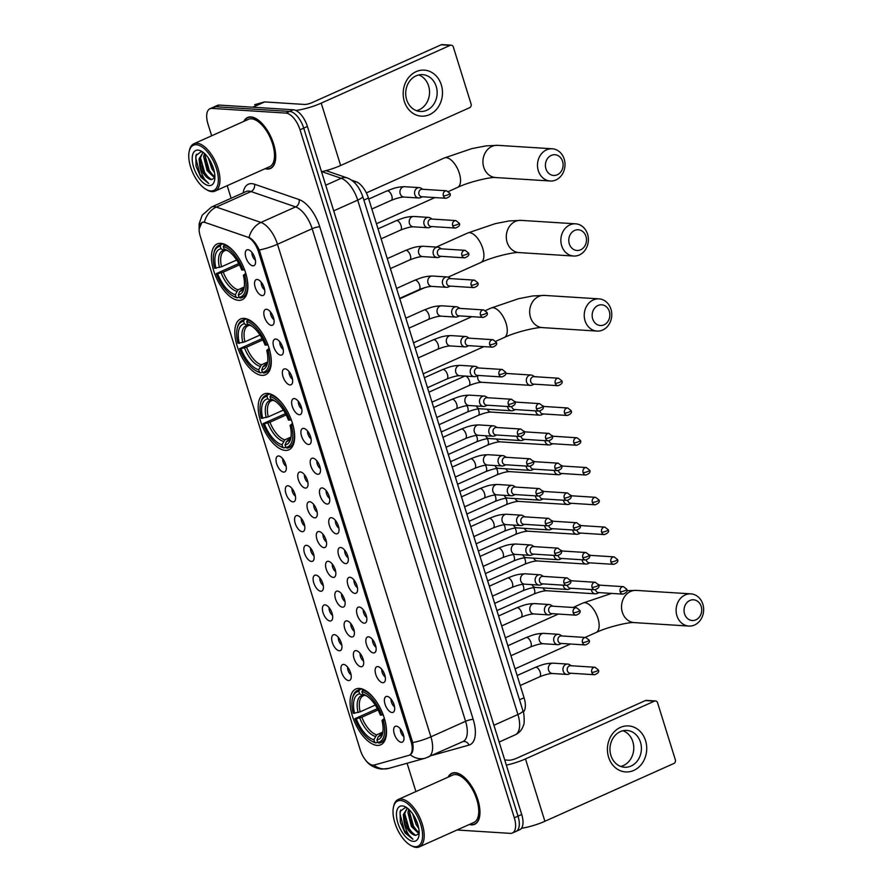 <?xml version="1.0" encoding="UTF-8"?>
<svg xmlns="http://www.w3.org/2000/svg" width="892" height="892" viewBox="0 0 892 892"><rect width="100%" height="100%" fill="white"/><g stroke="black" fill="none" stroke-linecap="round" stroke-linejoin="round"><path stroke-width="1.34" d="M285.284 450.393A30.551 14.573 -114.1 0 0 288.908 449.791A30.551 14.573 -114.1 0 0 291.149 419.418A30.551 14.573 -114.1 0 0 267.544 393.417A30.551 14.573 -114.1 0 0 263.921 394.03A30.551 14.573 -114.1 0 0 261.679 424.402A30.551 14.573 -114.1 0 0 285.284 450.393M261.913 375.365A30.551 14.573 -114.1 0 0 265.537 374.752A30.551 14.573 -114.1 0 0 267.778 344.379A30.551 14.573 -114.1 0 0 244.174 318.388A30.551 14.573 -114.1 0 0 240.55 318.99A30.551 14.573 -114.1 0 0 238.309 349.363A30.551 14.573 -114.1 0 0 261.913 375.365M238.543 300.325A30.551 14.573 -114.1 0 0 242.167 299.712A30.551 14.573 -114.1 0 0 244.408 269.339A30.551 14.573 -114.1 0 0 220.803 243.349A30.551 14.573 -114.1 0 0 217.18 243.962A30.551 14.573 -114.1 0 0 214.939 274.323A30.551 14.573 -114.1 0 0 238.543 300.325M377.171 745.389A30.551 14.573 -114.1 0 0 380.784 744.775A30.551 14.573 -114.1 0 0 383.025 714.403A30.551 14.573 -114.1 0 0 359.42 688.412A30.551 14.573 -114.1 0 0 355.808 689.025A30.551 14.573 -114.1 0 0 353.567 719.398A30.551 14.573 -114.1 0 0 377.171 745.389M387.028 696.384A8.641 4.125 65.9 0 1 387.429 696.44A8.641 4.125 65.9 0 1 393.305 702.762A8.641 4.125 65.9 0 1 394.108 711.359A8.641 4.125 65.9 0 1 392.045 712.507A8.641 4.125 65.9 0 1 385.032 704.156A8.641 4.125 65.9 0 1 387.028 696.384M377.751 666.603A8.641 4.125 65.9 0 1 378.152 666.659A8.641 4.125 65.9 0 1 384.028 672.981A8.641 4.125 65.9 0 1 384.831 681.577A8.641 4.125 65.9 0 1 382.779 682.726A8.641 4.125 65.9 0 1 375.755 674.374A8.641 4.125 65.9 0 1 377.751 666.603M368.474 636.821A8.641 4.125 65.9 0 1 368.875 636.877A8.641 4.125 65.9 0 1 374.752 643.199A8.641 4.125 65.9 0 1 375.554 651.796A8.641 4.125 65.9 0 1 373.503 652.944A8.641 4.125 65.9 0 1 366.478 644.604A8.641 4.125 65.9 0 1 368.474 636.821M359.208 607.039A8.641 4.125 65.9 0 1 359.599 607.095A8.641 4.125 65.9 0 1 365.475 613.417A8.641 4.125 65.9 0 1 366.277 622.014A8.641 4.125 65.9 0 1 364.226 623.173A8.641 4.125 65.9 0 1 357.201 614.822A8.641 4.125 65.9 0 1 359.208 607.039M349.932 577.269A8.641 4.125 65.9 0 1 350.322 577.325A8.641 4.125 65.9 0 1 356.209 583.647A8.641 4.125 65.9 0 1 357.012 592.243A8.641 4.125 65.9 0 1 354.949 593.392A8.641 4.125 65.9 0 1 347.925 585.041A8.641 4.125 65.9 0 1 349.932 577.269M340.655 547.487A8.641 4.125 65.9 0 1 341.045 547.543A8.641 4.125 65.9 0 1 346.932 553.865A8.641 4.125 65.9 0 1 347.735 562.462A8.641 4.125 65.9 0 1 345.672 563.61A8.641 4.125 65.9 0 1 338.648 555.259A8.641 4.125 65.9 0 1 340.655 547.487M331.378 517.706A8.641 4.125 65.9 0 1 331.768 517.761A8.641 4.125 65.9 0 1 337.655 524.083A8.641 4.125 65.9 0 1 338.458 532.68A8.641 4.125 65.9 0 1 336.395 533.84A8.641 4.125 65.9 0 1 329.382 525.488A8.641 4.125 65.9 0 1 331.378 517.706M322.101 487.935A8.641 4.125 65.9 0 1 322.503 487.98A8.641 4.125 65.9 0 1 328.379 494.302A8.641 4.125 65.9 0 1 329.181 502.898A8.641 4.125 65.9 0 1 327.13 504.058A8.641 4.125 65.9 0 1 320.105 495.707A8.641 4.125 65.9 0 1 322.101 487.935M312.824 458.153A8.641 4.125 65.9 0 1 313.226 458.209A8.641 4.125 65.9 0 1 319.102 464.531A8.641 4.125 65.9 0 1 319.905 473.128A8.641 4.125 65.9 0 1 317.853 474.276A8.641 4.125 65.9 0 1 310.829 465.925A8.641 4.125 65.9 0 1 312.824 458.153M303.548 428.372A8.641 4.125 65.9 0 1 303.949 428.428A8.641 4.125 65.9 0 1 309.825 434.75A8.641 4.125 65.9 0 1 310.628 443.346A8.641 4.125 65.9 0 1 308.576 444.495A8.641 4.125 65.9 0 1 301.552 436.155A8.641 4.125 65.9 0 1 303.548 428.372M294.282 398.59A8.641 4.125 65.9 0 1 294.672 398.646A8.641 4.125 65.9 0 1 300.548 404.968A8.641 4.125 65.9 0 1 301.362 413.565A8.641 4.125 65.9 0 1 299.299 414.724A8.641 4.125 65.9 0 1 292.275 406.373A8.641 4.125 65.9 0 1 294.282 398.59M285.005 368.82A8.641 4.125 65.9 0 1 285.395 368.864A8.641 4.125 65.9 0 1 291.283 375.186A8.641 4.125 65.9 0 1 292.085 383.783A8.641 4.125 65.9 0 1 290.023 384.943A8.641 4.125 65.9 0 1 282.998 376.591A8.641 4.125 65.9 0 1 285.005 368.82M275.728 339.038A8.641 4.125 65.9 0 1 276.119 339.094A8.641 4.125 65.9 0 1 282.006 345.416A8.641 4.125 65.9 0 1 282.809 354.012A8.641 4.125 65.9 0 1 280.746 355.161A8.641 4.125 65.9 0 1 273.721 346.81A8.641 4.125 65.9 0 1 275.728 339.038M266.452 309.256A8.641 4.125 65.9 0 1 266.853 309.312A8.641 4.125 65.9 0 1 272.729 315.634A8.641 4.125 65.9 0 1 273.532 324.231A8.641 4.125 65.9 0 1 271.48 325.379A8.641 4.125 65.9 0 1 264.456 317.039A8.641 4.125 65.9 0 1 266.452 309.256M257.175 279.475A8.641 4.125 65.9 0 1 257.576 279.53A8.641 4.125 65.9 0 1 263.452 285.853A8.641 4.125 65.9 0 1 264.255 294.449A8.641 4.125 65.9 0 1 262.203 295.609A8.641 4.125 65.9 0 1 255.179 287.257A8.641 4.125 65.9 0 1 257.175 279.475M247.898 249.704A8.641 4.125 65.9 0 1 248.299 249.76A8.641 4.125 65.9 0 1 254.175 256.082A8.641 4.125 65.9 0 1 254.978 264.679A8.641 4.125 65.9 0 1 252.927 265.827A8.641 4.125 65.9 0 1 245.902 257.476A8.641 4.125 65.9 0 1 247.898 249.704M396.304 726.155A8.641 4.125 65.9 0 1 396.695 726.211A8.641 4.125 65.9 0 1 402.582 732.533A8.641 4.125 65.9 0 1 403.385 741.129A8.641 4.125 65.9 0 1 401.322 742.289A8.641 4.125 65.9 0 1 394.297 733.938A8.641 4.125 65.9 0 1 396.304 726.155M356.031 650.625A8.641 4.125 65.9 0 1 356.421 650.681A8.641 4.125 65.9 0 1 362.308 657.003A8.641 4.125 65.9 0 1 363.111 665.599A8.641 4.125 65.9 0 1 361.048 666.759A8.641 4.125 65.9 0 1 354.024 658.408A8.641 4.125 65.9 0 1 356.031 650.625M346.754 620.854A8.641 4.125 65.9 0 1 347.144 620.91A8.641 4.125 65.9 0 1 353.031 627.232A8.641 4.125 65.9 0 1 353.834 635.818A8.641 4.125 65.9 0 1 351.771 636.977A8.641 4.125 65.9 0 1 344.758 628.626A8.641 4.125 65.9 0 1 346.754 620.854M337.477 591.073A8.641 4.125 65.9 0 1 337.878 591.128A8.641 4.125 65.9 0 1 343.755 597.45A8.641 4.125 65.9 0 1 344.557 606.047A8.641 4.125 65.9 0 1 342.506 607.196A8.641 4.125 65.9 0 1 335.481 598.844A8.641 4.125 65.9 0 1 337.477 591.073M328.2 561.291A8.641 4.125 65.9 0 1 328.602 561.347A8.641 4.125 65.9 0 1 334.478 567.669A8.641 4.125 65.9 0 1 335.28 576.265A8.641 4.125 65.9 0 1 333.229 577.414A8.641 4.125 65.9 0 1 326.204 569.074A8.641 4.125 65.9 0 1 328.2 561.291M318.923 531.509A8.641 4.125 65.9 0 1 319.325 531.565A8.641 4.125 65.9 0 1 325.201 537.887A8.641 4.125 65.9 0 1 326.004 546.484A8.641 4.125 65.9 0 1 323.952 547.643A8.641 4.125 65.9 0 1 316.928 539.292A8.641 4.125 65.9 0 1 318.923 531.509M309.658 501.739A8.641 4.125 65.9 0 1 310.048 501.795A8.641 4.125 65.9 0 1 315.924 508.117A8.641 4.125 65.9 0 1 316.738 516.713A8.641 4.125 65.9 0 1 314.675 517.862A8.641 4.125 65.9 0 1 307.651 509.51A8.641 4.125 65.9 0 1 309.658 501.739M300.381 471.957A8.641 4.125 65.9 0 1 300.771 472.013A8.641 4.125 65.9 0 1 306.658 478.335A8.641 4.125 65.9 0 1 307.461 486.932A8.641 4.125 65.9 0 1 305.398 488.08A8.641 4.125 65.9 0 1 298.374 479.729A8.641 4.125 65.9 0 1 300.381 471.957M343.576 664.44A8.641 4.125 65.9 0 1 343.978 664.484A8.641 4.125 65.9 0 1 349.854 670.806A8.641 4.125 65.9 0 1 350.656 679.403A8.641 4.125 65.9 0 1 348.605 680.563A8.641 4.125 65.9 0 1 341.58 672.211A8.641 4.125 65.9 0 1 343.576 664.44M334.299 634.658A8.641 4.125 65.9 0 1 334.701 634.714A8.641 4.125 65.9 0 1 340.577 641.036A8.641 4.125 65.9 0 1 341.38 649.632A8.641 4.125 65.9 0 1 339.328 650.781A8.641 4.125 65.9 0 1 332.303 642.43A8.641 4.125 65.9 0 1 334.299 634.658M325.034 604.876A8.641 4.125 65.9 0 1 325.424 604.932A8.641 4.125 65.9 0 1 331.3 611.254A8.641 4.125 65.9 0 1 332.114 619.851A8.641 4.125 65.9 0 1 330.051 620.999A8.641 4.125 65.9 0 1 323.027 612.659A8.641 4.125 65.9 0 1 325.034 604.876M315.757 575.095A8.641 4.125 65.9 0 1 316.147 575.15A8.641 4.125 65.9 0 1 322.034 581.472A8.641 4.125 65.9 0 1 322.837 590.069A8.641 4.125 65.9 0 1 320.774 591.229A8.641 4.125 65.9 0 1 313.75 582.877A8.641 4.125 65.9 0 1 315.757 575.095M306.48 545.324A8.641 4.125 65.9 0 1 306.87 545.38A8.641 4.125 65.9 0 1 312.757 551.702A8.641 4.125 65.9 0 1 313.56 560.288A8.641 4.125 65.9 0 1 311.498 561.447A8.641 4.125 65.9 0 1 304.473 553.096A8.641 4.125 65.9 0 1 306.48 545.324M297.203 515.543A8.641 4.125 65.9 0 1 297.605 515.598A8.641 4.125 65.9 0 1 303.481 521.92A8.641 4.125 65.9 0 1 304.283 530.517A8.641 4.125 65.9 0 1 302.232 531.665A8.641 4.125 65.9 0 1 295.207 523.314A8.641 4.125 65.9 0 1 297.203 515.543M287.926 485.761A8.641 4.125 65.9 0 1 288.328 485.817A8.641 4.125 65.9 0 1 294.204 492.139A8.641 4.125 65.9 0 1 295.007 500.735A8.641 4.125 65.9 0 1 292.955 501.884A8.641 4.125 65.9 0 1 285.931 493.544A8.641 4.125 65.9 0 1 287.926 485.761M278.65 455.979A8.641 4.125 65.9 0 1 279.051 456.035A8.641 4.125 65.9 0 1 284.927 462.357A8.641 4.125 65.9 0 1 285.73 470.954A8.641 4.125 65.9 0 1 283.678 472.113A8.641 4.125 65.9 0 1 276.654 463.762A8.641 4.125 65.9 0 1 278.65 455.979M374.317 765.013A15.565 7.426 65.9 0 1 372.967 765.146A15.565 7.426 65.9 0 1 360.335 750.116L200.276 236.246A15.565 7.426 65.9 0 1 202.038 222.565A15.565 7.426 65.9 0 1 205.361 222.565L247.307 237.016A15.565 7.426 65.9 0 1 258.479 251.734L411.034 741.531A15.565 7.426 65.9 0 1 409.272 755.223A15.565 7.426 65.9 0 1 408.77 755.401L374.317 765.013M351.593 180.173L356.019 181.7A17.294 8.251 65.9 0 1 368.429 198.057L524.061 697.767A17.294 8.251 65.9 0 1 523.325 712.139M282.742 458.744A5.185 2.475 -114.1 0 0 286.176 466.393M292.018 488.526A5.185 2.475 -114.1 0 0 295.453 496.175M301.295 518.308A5.185 2.475 -114.1 0 0 304.718 525.957M310.572 548.078A5.185 2.475 -114.1 0 0 313.995 555.738M319.849 577.86A5.185 2.475 -114.1 0 0 323.272 585.509M329.115 607.642A5.185 2.475 -114.1 0 0 332.549 615.29M338.391 637.423A5.185 2.475 -114.1 0 0 341.826 645.072M347.668 667.194A5.185 2.475 -114.1 0 0 351.102 674.854M304.473 474.722A5.185 2.475 -114.1 0 0 307.896 482.371M313.739 504.493A5.185 2.475 -114.1 0 0 317.173 512.153M323.015 534.275A5.185 2.475 -114.1 0 0 326.45 541.923M332.292 564.056A5.185 2.475 -114.1 0 0 335.727 571.705M341.569 593.838A5.185 2.475 -114.1 0 0 344.992 601.487M350.846 623.608A5.185 2.475 -114.1 0 0 354.269 631.268M360.123 653.39A5.185 2.475 -114.1 0 0 363.546 661.039M400.397 728.92A5.185 2.475 -114.1 0 0 403.82 736.569M251.99 252.458A5.185 2.475 -114.1 0 0 255.424 260.118M261.267 282.24A5.185 2.475 -114.1 0 0 264.701 289.889M270.544 312.022A5.185 2.475 -114.1 0 0 273.967 319.671M279.82 341.803A5.185 2.475 -114.1 0 0 283.243 349.452M289.097 371.574A5.185 2.475 -114.1 0 0 292.52 379.234M298.363 401.355A5.185 2.475 -114.1 0 0 301.797 409.004M307.64 431.137A5.185 2.475 -114.1 0 0 311.074 438.786M316.916 460.908A5.185 2.475 -114.1 0 0 320.351 468.568M326.193 490.689A5.185 2.475 -114.1 0 0 329.616 498.349M335.47 520.471A5.185 2.475 -114.1 0 0 338.893 528.12M344.747 550.252A5.185 2.475 -114.1 0 0 348.17 557.901M354.012 580.023A5.185 2.475 -114.1 0 0 357.447 587.683M363.289 609.805A5.185 2.475 -114.1 0 0 366.723 617.454M372.566 639.586A5.185 2.475 -114.1 0 0 376 647.235M381.843 669.368A5.185 2.475 -114.1 0 0 385.266 677.017M391.12 699.138A5.185 2.475 -114.1 0 0 394.543 706.798M469.337 824.476A27.953 13.335 -114.1 0 0 471.389 824.844A27.953 13.335 -114.1 0 0 474.7 824.286A27.953 13.335 -114.1 0 0 476.752 796.489A27.953 13.335 -114.1 0 0 455.154 772.706A27.953 13.335 -114.1 0 0 451.843 773.264A27.953 13.335 -114.1 0 0 448.13 777.144M265.08 168.7A27.953 13.335 -114.1 0 0 267.143 169.067A27.953 13.335 -114.1 0 0 270.454 168.51A27.953 13.335 -114.1 0 0 272.506 140.713A27.953 13.335 -114.1 0 0 250.897 116.93A27.953 13.335 -114.1 0 0 247.597 117.488A27.953 13.335 -114.1 0 0 243.873 121.368M199.106 229.066L201.915 222.387L204.446 222.03A20.17 16.179 -71 0 1 216.355 207.078L260.943 222.442A23.058 11.005 65.9 0 1 277.479 244.252L430.903 736.825A20.17 4.315 162.7 0 1 412.695 742.579C413.698 749.09 412.862 753.138 410.208 754.71A20.17 17.684 -105.6 0 0 425.384 758.155L462.97 741.575A23.058 11.005 -114.1 0 0 465.568 721.293L312.155 228.72A23.058 11.005 -114.1 0 0 295.609 206.911L251.02 191.546A23.058 11.005 -114.1 0 0 248.823 191.078A23.058 11.005 -114.1 0 0 246.092 191.546L211.426 207.078A23.058 11.005 65.9 0 1 214.158 206.621A23.058 11.005 65.9 0 1 216.355 207.078L251.02 191.546A5.765 4.627 109 0 0 254.51 184.209L299.11 199.585A28.823 13.748 65.9 0 1 319.782 226.836L473.206 719.42A28.823 13.748 65.9 0 1 469.014 745.099L432.397 755.312A28.823 13.748 65.9 0 1 432.152 755.379M514.015 831.712A17.294 8.251 -114.1 0 0 516.067 831.366L519.757 829.716A17.294 8.251 -114.1 0 0 521.72 814.508L307.417 126.474A17.294 8.251 -114.1 0 0 293.368 109.783L219.365 105.089L215.674 106.739A17.294 8.251 -114.1 0 0 213.623 107.085A17.294 8.251 -114.1 0 1 215.674 106.739L289.677 111.433L215.674 106.739L211.973 108.4A17.294 8.251 -114.1 0 0 209.932 108.746A17.294 8.251 -114.1 0 0 207.97 123.955L211.66 135.796M307.417 126.474L303.726 128.136A17.294 8.251 -114.1 0 0 289.677 111.433A17.294 8.251 -114.1 0 1 303.726 128.136L518.018 816.158L303.726 128.136L300.024 129.786A17.294 8.251 -114.1 0 0 285.975 113.094L211.973 108.4M516.067 831.366A17.294 8.251 -114.1 0 0 518.018 816.158A17.294 8.251 -114.1 0 1 516.067 831.366L512.365 833.028A17.294 8.251 -114.1 0 0 514.316 817.819L300.024 129.786M299.11 199.585A5.765 4.627 109 0 1 295.609 206.911L260.943 222.442A20.17 16.179 -71 0 0 249.058 237.328C252.882 239.513 256.294 243.739 259.282 249.994L412.695 742.579M227.192 185.681L231.117 198.258M407.098 763.262L415.917 791.572M457.027 829.995L510.313 833.373A17.294 8.251 -114.1 0 0 512.365 833.028M219.365 105.089A17.294 8.251 -114.1 0 0 217.325 105.434L209.932 108.746M645.563 740.639A23.058 19.646 -86.4 0 1 633.777 770.42A23.058 19.646 -86.4 0 1 608.589 757.208A23.058 19.646 -86.4 0 1 620.375 727.426A23.058 19.646 -86.4 0 1 645.563 740.639M610.897 755.457A18.442 15.721 93.6 0 0 624.523 767.243A18.442 15.721 93.6 0 0 640.478 742.211A18.442 15.721 93.6 0 0 626.853 730.425A18.442 15.721 93.6 0 0 610.897 755.457M623.006 730.738A18.442 15.721 -86.4 0 1 632.841 741.72A18.442 15.721 -86.4 0 1 620.732 766.44M521.474 828.3A23.058 4.939 -17.3 0 0 544.889 821.276L673.861 763.485A2.877 2.453 93.6 0 0 675.333 759.761L657.582 702.784A2.877 2.453 93.6 0 0 654.438 701.134L645.407 700.566L516.446 758.345A5.765 1.238 162.7 0 1 508.819 760.229L504.727 759.962M506.344 765.135A23.058 4.939 -17.3 0 0 525.477 758.914L654.438 701.134M645.407 700.566A2.877 2.453 -86.4 0 1 646.432 700.376L655.453 700.945M400.608 800.514A24.786 11.83 -114.1 0 0 393.439 807.26A24.786 11.83 -114.1 0 0 410.454 845.248A24.786 11.83 -114.1 0 0 415.003 846.742A24.786 11.83 -114.1 0 0 420.734 824.442A24.786 11.83 -114.1 0 0 400.608 800.514M410.454 845.248L411.502 845.839A25.935 12.377 -114.1 0 0 416.263 847.4A25.935 12.377 -114.1 0 0 419.329 846.876A25.935 12.377 -114.1 0 0 421.236 821.097A25.935 12.377 -114.1 0 0 401.199 799.02A25.935 12.377 -114.1 0 0 398.122 799.544A25.935 12.377 -114.1 0 0 393.695 806.078L393.439 807.26M419.329 846.876L473.875 822.446A25.935 12.377 -114.1 0 0 475.782 796.656A25.935 12.377 -114.1 0 0 455.734 774.591A25.935 12.377 -114.1 0 0 452.668 775.103L398.122 799.544M469.683 824.319A27.663 13.202 -114.1 0 0 471.31 824.576A27.663 13.202 -114.1 0 0 474.589 824.018A27.663 13.202 -114.1 0 0 476.618 796.511A27.663 13.202 -114.1 0 0 455.232 772.974A27.663 13.202 -114.1 0 0 451.965 773.531A27.663 13.202 -114.1 0 0 448.475 776.988M418.749 828.378L415.962 824.297L412.617 813.749M418.058 825.345L414.312 816.425M419.062 833.83L411.346 826.371L407.923 812.579L408.67 809.178M419.162 833.017L412.494 825.847L409.774 818.845L409.417 809.891M407.131 807.918L405.347 807.483L400.084 811.408L400.307 822.112L405.113 832.938L412.963 839.249C408.469 836.083 405.481 830.162 404.009 821.476A14.406 6.88 -114.1 0 0 415.705 835.391L409.25 830.151L405.146 820.919L404.455 814.14L407.209 808.152M404.009 821.476L403.307 814.652L407.399 808.107M413.33 841.368A19.022 9.076 -114.1 0 0 418.816 836.239A19.022 9.076 -114.1 0 0 405.726 807.015A19.022 9.076 -114.1 0 0 402.281 805.889A19.022 9.076 -114.1 0 0 397.877 822.993A19.022 9.076 -114.1 0 0 413.33 841.368M415.705 835.391L419.14 833.697M412.963 839.249L404.321 830.452L399.995 813.76L400.698 810.025M413.665 834.644L408.937 828.378L404.589 813.002M418.281 832.582L413.565 826.304L409.205 810.928M405.113 832.938L400.296 822.067M409.528 830.552L405.035 820.439M414.144 828.478L409.662 818.365M418.013 825.189L414.323 816.436M701.201 606.426A10.37 8.842 93.6 0 0 689.873 600.472A10.37 8.842 93.6 0 0 684.565 613.874A10.37 8.842 93.6 0 0 695.894 619.828A10.37 8.842 93.6 0 0 701.201 606.426M676.928 615.759A16.134 13.759 -86.4 0 1 690.899 593.86A16.134 13.759 -86.4 0 1 702.818 604.163A16.134 13.759 -86.4 0 1 688.847 626.061A16.134 13.759 -86.4 0 1 676.928 615.759M384.898 720.112L383.37 720.491A27.429 13.09 -114.1 0 1 377.729 742.445L376.948 739.959A24.786 11.83 -114.1 0 0 382.668 733.269A24.786 11.83 -114.1 0 0 381.977 720.402L384.385 718.394M381.453 734.227L378.286 736.558L376.948 739.959M377.639 742.166L375.978 742.913L374.718 742.256A27.429 13.09 -114.1 0 1 371.228 740.828A27.429 13.09 -114.1 0 1 354.893 718.684L377.383 708.627M352.385 698.782A27.429 13.09 -114.1 0 1 358.863 691.367L359.454 689.862A28.589 13.636 -114.1 0 0 357.536 690.397A28.589 13.636 -114.1 0 0 352.641 697.611L352.385 698.782A27.429 13.09 -114.1 0 0 353.221 713.31L360.156 711.838L375.276 705.07M359.454 689.862L361.751 688.836M363.624 689.538L361.873 691.556A27.429 13.09 -114.1 0 1 381.698 715.116L383.226 714.737M375.989 701.001A28.589 13.636 -114.1 0 0 362.464 690.062M377.729 742.445L378.988 743.103A28.589 13.636 -114.1 0 0 380.906 742.579A28.589 13.636 -114.1 0 0 385.288 721.739M358.863 691.367L359.643 693.853A24.786 11.83 -114.1 0 0 354.615 713.399M381.698 715.116L380.304 715.027A24.786 11.83 -114.1 0 0 365.642 695.281A24.786 11.83 -114.1 0 0 362.654 694.043L361.873 691.556M381.977 720.402L383.37 720.491M364.861 695.214L362.498 695.37L359.643 693.853M362.654 694.043L366.244 695.793M364.382 695.426L363.312 695.771A21.33 10.18 -114.1 0 0 360.156 711.838M371.228 740.828L372.276 741.419A28.589 13.636 -114.1 0 0 375.978 742.913M354.893 718.684L356.287 718.774A24.786 11.83 -114.1 0 0 373.938 739.758L374.718 742.256M378.074 709.943L361.84 717.213L356.287 718.774M373.938 739.758L376.658 734.841L382.813 732.087M609.325 311.431A10.37 8.842 93.6 0 0 597.986 305.488A10.37 8.842 93.6 0 0 592.678 318.89A10.37 8.842 93.6 0 0 604.018 324.833A10.37 8.842 93.6 0 0 609.325 311.431M585.052 320.763A16.134 13.759 -86.4 0 1 599.011 298.865A16.134 13.759 -86.4 0 1 610.942 309.167A16.134 13.759 -86.4 0 1 596.971 331.077A16.134 13.759 -86.4 0 1 585.052 320.763M293.022 425.127L291.494 425.495A27.429 13.09 -114.1 0 1 285.841 447.45L285.072 444.963A24.786 11.83 -114.1 0 0 290.781 438.273A24.786 11.83 -114.1 0 0 290.101 425.417L292.509 423.399M289.577 439.243L286.399 441.562L285.072 444.963M285.763 447.182L284.102 447.929L282.842 447.26A27.429 13.09 -114.1 0 1 279.352 445.844A27.429 13.09 -114.1 0 1 263.017 423.689L285.507 413.632M260.509 403.786A27.429 13.09 -114.1 0 1 266.987 396.371L267.578 394.877A28.589 13.636 -114.1 0 0 265.649 395.412A28.589 13.636 -114.1 0 0 260.765 402.615L260.509 403.786A27.429 13.09 -114.1 0 0 261.334 418.315L268.28 416.854L283.388 410.086M267.578 394.877L269.875 393.84M271.737 394.543L269.997 396.561A27.429 13.09 -114.1 0 1 289.822 420.121L291.35 419.753M284.113 406.005A28.589 13.636 -114.1 0 0 270.588 395.067M285.841 447.45L287.101 448.118A28.589 13.636 -114.1 0 0 289.03 447.583A28.589 13.636 -114.1 0 0 293.412 426.755M266.987 396.371L267.756 398.858A24.786 11.83 -114.1 0 0 262.727 418.404M289.822 420.121L288.428 420.032A24.786 11.83 -114.1 0 0 273.766 400.296A24.786 11.83 -114.1 0 0 270.767 399.047L269.997 396.561M290.101 425.417L291.494 425.495M272.985 400.218L270.622 400.374L267.756 398.858M270.767 399.047L274.357 400.798M272.506 400.441L271.424 400.776A21.33 10.18 -114.1 0 0 268.28 416.854M279.352 445.844L280.4 446.435A28.589 13.636 -114.1 0 0 284.102 447.929M263.017 423.689L264.4 423.778A24.786 11.83 -114.1 0 0 282.062 444.773L282.842 447.26M286.198 414.947L269.953 422.228L264.4 423.778M282.062 444.773L284.782 439.845L290.937 437.091M585.955 236.391A10.37 8.842 93.6 0 0 574.615 230.448A10.37 8.842 93.6 0 0 569.308 243.85A10.37 8.842 93.6 0 0 580.647 249.793A10.37 8.842 93.6 0 0 585.955 236.391M561.681 245.735A16.134 13.759 -86.4 0 1 575.641 223.825A16.134 13.759 -86.4 0 1 587.56 234.128A16.134 13.759 -86.4 0 1 573.601 256.037A16.134 13.759 -86.4 0 1 561.681 245.735M269.652 350.088L268.124 350.467A27.429 13.09 -114.1 0 1 262.471 372.41L261.702 369.924A24.786 11.83 -114.1 0 0 267.41 363.245A24.786 11.83 -114.1 0 0 266.73 350.378L269.139 348.371M266.206 364.204L263.029 366.523L261.702 369.924M262.393 372.142L260.732 372.889L259.46 372.22A27.429 13.09 -114.1 0 1 255.982 370.804A27.429 13.09 -114.1 0 1 239.647 348.66L262.137 338.592M237.138 328.758A27.429 13.09 -114.1 0 1 243.616 321.332L244.207 319.838A28.589 13.636 -114.1 0 0 242.278 320.373A28.589 13.636 -114.1 0 0 237.395 327.576L237.138 328.758A27.429 13.09 -114.1 0 0 237.963 343.286L244.91 341.814L260.018 335.046M244.207 319.838L246.504 318.812M248.366 319.503L246.627 321.521A27.429 13.09 -114.1 0 1 266.452 345.092L267.979 344.713M260.743 330.965A28.589 13.636 -114.1 0 0 247.207 320.027M262.471 372.41L263.731 373.079A28.589 13.636 -114.1 0 0 265.66 372.544A28.589 13.636 -114.1 0 0 270.042 351.716M243.616 321.332L244.386 323.818A24.786 11.83 -114.1 0 0 239.357 343.364M266.452 345.092L265.058 345.003A24.786 11.83 -114.1 0 0 250.396 325.257A24.786 11.83 -114.1 0 0 247.396 324.008L246.627 321.521M266.73 350.378L268.124 350.467M249.615 325.19L247.251 325.335L244.386 323.818M247.396 324.008L250.986 325.758M249.136 325.402L248.054 325.736A21.33 10.18 -114.1 0 0 244.91 341.814M255.982 370.804L257.03 371.395A28.589 13.636 -114.1 0 0 260.732 372.889M239.647 348.66L241.03 348.75A24.786 11.83 -114.1 0 0 258.691 369.734L259.46 372.22M262.828 339.908L246.582 347.189L241.03 348.75M258.691 369.734L261.412 364.806L267.567 362.052M562.584 161.352A10.37 8.842 93.6 0 0 551.245 155.409A10.37 8.842 93.6 0 0 545.937 168.811A10.37 8.842 93.6 0 0 557.277 174.765A10.37 8.842 93.6 0 0 562.584 161.352M538.311 170.695A16.134 13.759 -86.4 0 1 552.271 148.786A16.134 13.759 -86.4 0 1 564.19 159.099A16.134 13.759 -86.4 0 1 550.23 180.998A16.134 13.759 -86.4 0 1 538.311 170.695M246.281 275.048L244.754 275.427A27.429 13.09 -114.1 0 1 239.101 297.37L238.331 294.884A24.786 11.83 -114.1 0 0 244.04 288.205A24.786 11.83 -114.1 0 0 243.36 275.338L245.768 273.331M242.825 289.164L239.658 291.494L238.331 294.884M239.023 297.103L237.35 297.85L236.09 297.181A27.429 13.09 -114.1 0 1 232.611 295.765A27.429 13.09 -114.1 0 1 216.265 273.621L238.766 263.553M213.768 253.718A27.429 13.09 -114.1 0 1 220.246 246.292L220.826 244.798A28.589 13.636 -114.1 0 0 218.908 245.333A28.589 13.636 -114.1 0 0 214.024 252.536L213.768 253.718A27.429 13.09 -114.1 0 0 214.593 268.247L221.539 266.775L236.648 260.007M220.826 244.798L223.123 243.772M224.996 244.475L223.256 246.482A27.429 13.09 -114.1 0 1 243.07 270.053L244.609 269.674M237.372 255.926A28.589 13.636 -114.1 0 0 223.836 244.988M239.101 297.37L240.361 298.04A28.589 13.636 -114.1 0 0 242.29 297.504A28.589 13.636 -114.1 0 0 246.671 276.676M220.246 246.292L221.015 248.779A24.786 11.83 -114.1 0 0 215.987 268.336M243.07 270.053L241.687 269.964A24.786 11.83 -114.1 0 0 227.025 250.217A24.786 11.83 -114.1 0 0 224.026 248.968L223.256 246.482M243.36 275.338L244.754 275.427M226.245 250.15L223.881 250.295L221.015 248.779M224.026 248.968L227.616 250.73M225.765 250.362L224.684 250.697A21.33 10.18 -114.1 0 0 221.539 266.775M232.611 295.765L233.659 296.356A28.589 13.636 -114.1 0 0 237.35 297.85M216.265 273.621L217.659 273.71A24.786 11.83 -114.1 0 0 235.321 294.695L236.09 297.181M239.457 264.868L223.212 272.149L217.659 273.71M235.321 294.695L238.041 289.777L244.196 287.012M591.318 589.545A5.185 4.427 93.6 0 0 591.53 590.515A5.185 4.427 93.6 0 0 595.365 593.827A5.185 4.427 93.6 0 0 597.183 593.492A5.185 4.427 93.6 0 0 597.194 593.492L599.134 592.622M595.577 589.735A3.746 3.189 93.6 0 0 595.689 590.192A3.746 3.189 93.6 0 0 598.465 592.578L622.951 594.139C626.574 592.79 627.845 591.173 626.764 589.278A3.746 0.803 -17.3 0 1 625.136 590.526A3.746 0.803 162.7 0 1 620.174 591.742A3.746 3.189 93.6 0 0 622.951 594.139M620.174 591.742A3.746 3.189 93.6 0 1 623.419 586.657L598.933 585.107A3.746 3.189 93.6 0 0 598.699 585.096M582.041 559.763A5.185 4.427 93.6 0 0 582.253 560.733A5.185 4.427 93.6 0 0 586.089 564.056A5.185 4.427 93.6 0 0 587.906 563.722A5.185 4.427 93.6 0 0 587.917 563.711M586.3 559.964A3.746 3.189 93.6 0 0 586.412 560.41A3.746 3.189 93.6 0 0 589.188 562.807L613.674 564.357C617.309 563.008 618.58 561.391 617.487 559.507A3.746 0.803 -17.3 0 1 615.859 560.745A3.746 0.803 162.7 0 1 610.909 561.96A3.746 3.189 93.6 0 0 613.674 564.357M610.909 561.96A3.746 3.189 93.6 0 1 614.142 556.876L589.657 555.326A3.746 3.189 93.6 0 0 589.422 555.326M572.764 529.982A5.185 4.427 93.6 0 0 572.976 530.963A5.185 4.427 93.6 0 0 576.812 534.275A5.185 4.427 93.6 0 0 578.64 533.94A5.185 4.427 93.6 0 0 578.64 533.929L580.592 533.07M577.024 530.183A3.746 3.189 93.6 0 0 577.146 530.628A3.746 3.189 93.6 0 0 579.912 533.026L604.397 534.576C608.032 533.226 609.303 531.61 608.21 529.725A3.746 0.803 -17.3 0 1 606.593 530.963A3.746 0.803 162.7 0 1 601.632 532.189A3.746 3.189 93.6 0 0 604.397 534.576M601.632 532.189A3.746 3.189 93.6 0 1 604.876 527.105L580.38 525.544A3.746 3.189 93.6 0 0 580.146 525.544M563.488 500.211A5.185 4.427 93.6 0 0 563.699 501.181A5.185 4.427 93.6 0 0 567.535 504.493A5.185 4.427 93.6 0 0 569.364 504.158A5.185 4.427 93.6 0 0 569.375 504.158L571.315 503.289M567.758 500.401A3.746 3.189 93.6 0 0 567.87 500.858A3.746 3.189 93.6 0 0 570.635 503.244L595.12 504.805C598.755 503.445 600.026 501.828 598.933 499.944A3.746 0.803 -17.3 0 1 597.317 501.181A3.746 0.803 162.7 0 1 592.355 502.408A3.746 3.189 93.6 0 0 595.12 504.805M592.355 502.408A3.746 3.189 93.6 0 1 595.6 497.323L571.114 495.774A3.746 3.189 93.6 0 0 570.869 495.762M554.211 470.43A5.185 4.427 93.6 0 0 554.434 471.4A5.185 4.427 93.6 0 0 558.258 474.711A5.185 4.427 93.6 0 0 560.087 474.377A5.185 4.427 93.6 0 0 560.098 474.377M558.481 470.619A3.746 3.189 93.6 0 0 558.593 471.076A3.746 3.189 93.6 0 0 561.358 473.474L585.843 475.023C589.478 473.674 590.749 472.058 589.657 470.173A3.746 0.803 -17.3 0 1 588.04 471.411A3.746 0.803 162.7 0 1 583.078 472.626A3.746 3.189 93.6 0 0 585.843 475.023M583.078 472.626A3.746 3.189 93.6 0 1 586.323 467.542L561.837 465.992A3.746 3.189 93.6 0 0 561.592 465.981M544.945 440.648A5.185 4.427 93.6 0 0 545.157 441.629A5.185 4.427 93.6 0 0 548.981 444.941A5.185 4.427 93.6 0 0 550.81 444.606A5.185 4.427 93.6 0 0 550.821 444.595L552.761 443.737M549.204 440.849A3.746 3.189 93.6 0 0 549.316 441.295A3.746 3.189 93.6 0 0 552.081 443.692L576.567 445.242C580.201 443.893 581.472 442.276 580.391 440.392A3.746 0.803 -17.3 0 1 578.763 441.629A3.746 0.803 162.7 0 1 573.801 442.845A3.746 3.189 93.6 0 0 576.567 445.242M573.801 442.845A3.746 3.189 93.6 0 1 577.046 437.76L552.561 436.21A3.746 3.189 93.6 0 0 552.315 436.21M535.668 410.877A5.185 4.427 93.6 0 0 535.88 411.848A5.185 4.427 93.6 0 0 539.716 415.159A5.185 4.427 93.6 0 0 541.533 414.825A5.185 4.427 93.6 0 0 541.544 414.825L543.484 413.955M539.928 411.067A3.746 3.189 93.6 0 0 540.039 411.513A3.746 3.189 93.6 0 0 542.804 413.91L567.301 415.46C570.925 414.111 572.196 412.494 571.114 410.61A3.746 0.803 -17.3 0 1 569.486 411.848A3.746 0.803 162.7 0 1 564.524 413.074A3.746 3.189 93.6 0 0 567.301 415.46M564.524 413.074A3.746 3.189 93.6 0 1 567.769 407.99L543.284 406.429A3.746 3.189 93.6 0 0 543.05 406.429M534.687 376.703L532.858 375.588A5.185 4.427 93.6 0 0 531.097 375.03A5.185 4.427 93.6 0 0 529.257 375.365A5.185 4.427 93.6 0 0 526.603 382.066A5.185 4.427 93.6 0 0 530.439 385.377A5.185 4.427 93.6 0 0 532.256 385.043A5.185 4.427 93.6 0 0 532.268 385.043L534.219 384.173M555.259 383.292A3.746 3.189 93.6 0 1 558.492 378.208L534.007 376.658A3.746 3.189 93.6 0 0 532.68 376.903A3.746 3.189 93.6 0 0 530.762 381.743A3.746 3.189 93.6 0 0 533.539 384.129L558.024 385.69C561.648 384.329 562.93 382.713 561.837 380.828A3.746 0.803 -17.3 0 1 560.209 382.066A3.746 0.803 162.7 0 1 555.259 383.292A3.746 3.189 93.6 0 0 558.024 385.69M563.198 585.174A5.185 4.427 93.6 0 0 563.409 586.144A5.185 4.427 93.6 0 0 567.245 589.467A5.185 4.427 93.6 0 0 569.063 589.121A5.185 4.427 93.6 0 0 569.074 589.121M567.457 585.375A3.746 3.189 93.6 0 0 567.568 585.821A3.746 3.189 93.6 0 0 570.345 588.218L594.83 589.768C598.454 588.419 599.736 586.802 598.644 584.918A3.746 0.803 -17.3 0 1 597.016 586.156A3.746 0.803 162.7 0 1 592.065 587.371A3.746 3.189 93.6 0 0 594.83 589.768M592.065 587.371A3.746 3.189 93.6 0 1 595.298 582.286L570.813 580.737A3.746 3.189 93.6 0 0 570.579 580.737M553.921 555.393A5.185 4.427 93.6 0 0 554.133 556.374A5.185 4.427 93.6 0 0 557.968 559.685A5.185 4.427 93.6 0 0 559.797 559.351A5.185 4.427 93.6 0 0 559.797 559.34L561.748 558.481M558.18 555.593A3.746 3.189 93.6 0 0 558.303 556.039A3.746 3.189 93.6 0 0 561.068 558.437L585.553 559.986C589.188 558.637 590.459 557.021 589.367 555.136A3.746 0.803 -17.3 0 1 587.75 556.374A3.746 0.803 162.7 0 1 582.788 557.6A3.746 3.189 93.6 0 0 585.553 559.986M582.788 557.6A3.746 3.189 93.6 0 1 586.022 552.516L561.536 550.955A3.746 3.189 93.6 0 0 561.302 550.955M544.644 525.622A5.185 4.427 93.6 0 0 544.856 526.592A5.185 4.427 93.6 0 0 548.692 529.904A5.185 4.427 93.6 0 0 550.52 529.569A5.185 4.427 93.6 0 0 550.531 529.569L552.471 528.7M548.914 525.812A3.746 3.189 93.6 0 0 549.026 526.269A3.746 3.189 93.6 0 0 551.791 528.655L576.277 530.205C579.912 528.856 581.183 527.239 580.09 525.355A3.746 0.803 -17.3 0 1 578.473 526.592A3.746 0.803 162.7 0 1 573.511 527.819A3.746 3.189 93.6 0 0 576.277 530.205M573.511 527.819A3.746 3.189 93.6 0 1 576.756 522.734L552.26 521.184A3.746 3.189 93.6 0 0 552.025 521.173M535.367 495.84A5.185 4.427 93.6 0 0 535.579 496.811A5.185 4.427 93.6 0 0 539.415 500.122A5.185 4.427 93.6 0 0 541.243 499.788A5.185 4.427 93.6 0 0 541.254 499.788M539.638 496.03A3.746 3.189 93.6 0 0 539.749 496.487A3.746 3.189 93.6 0 0 542.514 498.873L567 500.434C570.635 499.085 571.906 497.468 570.813 495.573A3.746 0.803 -17.3 0 1 569.196 496.822A3.746 0.803 162.7 0 1 564.235 498.037A3.746 3.189 93.6 0 0 567 500.434M564.235 498.037A3.746 3.189 93.6 0 1 567.479 492.953L542.994 491.403A3.746 3.189 93.6 0 0 542.749 491.392M526.102 466.059A5.185 4.427 93.6 0 0 526.313 467.029A5.185 4.427 93.6 0 0 530.138 470.352A5.185 4.427 93.6 0 0 531.966 470.017A5.185 4.427 93.6 0 0 531.978 470.006L533.918 469.147M530.361 466.26A3.746 3.189 93.6 0 0 530.472 466.706A3.746 3.189 93.6 0 0 533.238 469.103L557.723 470.653C561.358 469.303 562.629 467.687 561.536 465.802A3.746 0.803 -17.3 0 1 559.92 467.04A3.746 0.803 162.7 0 1 554.958 468.255A3.746 3.189 93.6 0 0 557.723 470.653M554.958 468.255A3.746 3.189 93.6 0 1 558.202 463.171L533.717 461.621A3.746 3.189 93.6 0 0 533.472 461.621M516.825 436.277A5.185 4.427 93.6 0 0 517.037 437.258A5.185 4.427 93.6 0 0 520.861 440.57A5.185 4.427 93.6 0 0 522.69 440.235A5.185 4.427 93.6 0 0 522.701 440.224M521.084 436.478A3.746 3.189 93.6 0 0 521.196 436.924A3.746 3.189 93.6 0 0 523.961 439.321L548.457 440.871C552.081 439.522 553.352 437.905 552.271 436.021A3.746 0.803 -17.3 0 1 550.643 437.258A3.746 0.803 162.7 0 1 545.681 438.485A3.746 3.189 93.6 0 0 548.457 440.871M545.681 438.485A3.746 3.189 93.6 0 1 548.926 433.4L524.44 431.839A3.746 3.189 93.6 0 0 524.195 431.839M507.548 406.507A5.185 4.427 93.6 0 0 507.76 407.477A5.185 4.427 93.6 0 0 511.595 410.788A5.185 4.427 93.6 0 0 513.413 410.454A5.185 4.427 93.6 0 0 513.424 410.454L515.364 409.584M511.807 406.696A3.746 3.189 93.6 0 0 511.919 407.153A3.746 3.189 93.6 0 0 514.695 409.54L539.181 411.101C542.804 409.74 544.075 408.123 542.994 406.239A3.746 0.803 -17.3 0 1 541.366 407.477A3.746 0.803 162.7 0 1 536.415 408.703A3.746 3.189 93.6 0 0 539.181 411.101M536.415 408.703A3.746 3.189 93.6 0 1 539.649 403.619L515.163 402.069A3.746 3.189 93.6 0 0 514.929 402.058M571.293 665.755L569.464 664.64A5.185 4.427 93.6 0 0 567.691 664.083A5.185 4.427 93.6 0 0 565.862 664.417A5.185 4.427 93.6 0 0 563.209 671.118A5.185 4.427 93.6 0 0 567.033 674.43A5.185 4.427 93.6 0 0 568.862 674.096A5.185 4.427 93.6 0 0 568.873 674.096L570.813 673.226M591.764 672.345A3.746 3.189 93.6 0 1 595.009 667.261L570.612 665.711A3.746 3.189 93.6 0 0 569.286 665.956A3.746 3.189 93.6 0 0 567.368 670.795A3.746 3.189 93.6 0 0 570.133 673.192L594.529 674.731C598.164 673.382 599.435 671.765 598.342 669.881A3.746 0.803 -17.3 0 1 596.726 671.118A3.746 0.803 162.7 0 1 591.764 672.345A3.746 3.189 93.6 0 0 594.529 674.731M441.317 84.863A23.058 19.646 -86.4 0 1 429.52 114.644A23.058 19.646 -86.4 0 1 404.332 101.432A23.058 19.646 -86.4 0 1 416.129 71.65A23.058 19.646 -86.4 0 1 441.317 84.863M406.64 99.681A18.442 15.721 93.6 0 0 420.266 111.467A18.442 15.721 93.6 0 0 436.221 86.435A18.442 15.721 93.6 0 0 422.607 74.649A18.442 15.721 93.6 0 0 406.64 99.681M418.749 74.961A18.442 15.721 -86.4 0 1 428.595 85.944A18.442 15.721 -86.4 0 1 416.486 110.675M321.51 171.721A23.058 4.939 -17.3 0 0 340.644 165.499L469.605 107.709A2.877 2.453 93.6 0 0 471.076 103.985L453.337 47.008A2.877 2.453 93.6 0 0 450.181 45.358L441.161 44.79L312.2 102.569A5.765 1.238 162.7 0 1 304.562 104.453L264.69 101.922L252.882 107.207M295.798 110.441A23.058 4.939 -17.3 0 0 321.22 103.138L450.181 45.358M441.161 44.79A2.877 2.453 -86.4 0 1 442.176 44.6L451.207 45.169M254.644 104.71A2.877 1.371 65.9 0 1 254.733 104.665A2.877 1.371 65.9 0 1 254.822 104.632L264.445 101.944A2.877 1.371 65.9 0 1 264.69 101.922M196.351 144.738A24.786 11.83 -114.1 0 0 189.182 151.484A24.786 11.83 -114.1 0 0 206.208 189.472A24.786 11.83 -114.1 0 0 210.757 190.966A24.786 11.83 -114.1 0 0 216.488 168.666A24.786 11.83 -114.1 0 0 196.351 144.738M206.208 189.472L207.245 190.063A25.935 12.377 -114.1 0 0 212.006 191.624A25.935 12.377 -114.1 0 0 215.084 191.1A25.935 12.377 -114.1 0 0 216.99 165.321A25.935 12.377 -114.1 0 0 196.942 143.244A25.935 12.377 -114.1 0 0 193.876 143.768A25.935 12.377 -114.1 0 0 189.439 150.302L189.182 151.484M215.084 191.1L269.629 166.67A25.935 12.377 -114.1 0 0 271.536 140.88A25.935 12.377 -114.1 0 0 251.488 118.814A25.935 12.377 -114.1 0 0 248.411 119.327L193.876 143.768M265.437 168.543A27.663 13.202 -114.1 0 0 267.054 168.8A27.663 13.202 -114.1 0 0 270.332 168.242A27.663 13.202 -114.1 0 0 272.361 140.735A27.663 13.202 -114.1 0 0 250.986 117.198A27.663 13.202 -114.1 0 0 247.708 117.755A27.663 13.202 -114.1 0 0 244.23 121.212M214.493 172.602L211.716 168.521L208.371 157.973M213.801 169.569L210.144 160.995L213.757 169.413M214.816 178.054L207.089 170.595L203.677 156.802L204.413 153.402M214.916 177.24L208.249 170.071L205.517 163.069L205.171 154.115M202.874 152.142L201.09 151.707L195.839 155.632L196.062 166.336L200.867 177.162L208.717 183.473C204.223 180.307 201.235 174.386 199.752 165.711A14.406 6.88 -114.1 0 0 211.46 179.615L204.993 174.375L200.901 165.143L200.209 158.363L202.963 152.376M199.752 165.711L199.05 158.876L203.142 152.331M209.074 185.592A19.022 9.076 -114.1 0 0 214.571 180.463A19.022 9.076 -114.1 0 0 201.469 151.239A19.022 9.076 -114.1 0 0 198.024 150.112A19.022 9.076 -114.1 0 0 193.631 167.217A19.022 9.076 -114.1 0 0 209.074 185.592M211.46 179.615L214.894 177.921M208.717 183.473L200.064 174.676L195.749 157.984L196.452 154.249M209.408 178.868L204.692 172.602L200.332 157.226M214.035 176.806L209.308 170.528L204.959 155.152M200.867 177.162L196.05 166.291M205.272 174.776L200.778 164.663M209.899 172.702L205.405 162.589M562.016 635.974L560.187 634.87A5.185 4.427 93.6 0 0 558.414 634.301A5.185 4.427 93.6 0 0 556.586 634.647A5.185 4.427 93.6 0 0 553.932 641.348A5.185 4.427 93.6 0 0 557.768 644.66A5.185 4.427 93.6 0 0 559.585 644.325A5.185 4.427 93.6 0 0 559.596 644.314M582.487 642.563A3.746 3.189 93.6 0 1 585.732 637.479L561.336 635.929A3.746 3.189 93.6 0 0 560.009 636.174A3.746 3.189 93.6 0 0 558.091 641.014A3.746 3.189 93.6 0 0 560.867 643.411L585.264 644.961C588.887 643.611 590.158 641.984 589.077 640.099A3.746 0.803 -17.3 0 1 587.449 641.337A3.746 0.803 162.7 0 1 582.487 642.563A3.746 3.189 93.6 0 0 585.264 644.961M552.739 606.192L550.91 605.088A5.185 4.427 93.6 0 0 549.149 604.52A5.185 4.427 93.6 0 0 547.309 604.865A5.185 4.427 93.6 0 0 544.655 611.566A5.185 4.427 93.6 0 0 548.491 614.878A5.185 4.427 93.6 0 0 550.308 614.543A5.185 4.427 93.6 0 0 550.319 614.543L552.271 613.674M573.221 612.782A3.746 3.189 93.6 0 1 576.455 607.697L552.059 606.147A3.746 3.189 93.6 0 0 550.732 606.393A3.746 3.189 93.6 0 0 548.814 611.243A3.746 3.189 93.6 0 0 551.591 613.629L575.987 615.179C579.61 613.83 580.882 612.213 579.8 610.329A3.746 0.803 -17.3 0 1 578.172 611.566A3.746 0.803 162.7 0 1 573.221 612.782A3.746 3.189 93.6 0 0 575.987 615.179M543.462 576.422L541.634 575.307A5.185 4.427 93.6 0 0 539.872 574.749A5.185 4.427 93.6 0 0 538.032 575.084A5.185 4.427 93.6 0 0 535.378 581.785A5.185 4.427 93.6 0 0 539.214 585.096A5.185 4.427 93.6 0 0 541.043 584.762L542.994 583.892M563.945 583.011A3.746 3.189 93.6 0 1 567.178 577.916L542.782 576.377A3.746 3.189 93.6 0 0 541.466 576.622A3.746 3.189 93.6 0 0 539.548 581.461A3.746 3.189 93.6 0 0 542.314 583.847L566.71 585.397C570.345 584.048 571.616 582.431 570.523 580.547A3.746 0.803 -17.3 0 1 568.906 581.785A3.746 0.803 162.7 0 1 563.945 583.011A3.746 3.189 93.6 0 0 566.71 585.397M534.185 546.64L532.368 545.525A5.185 4.427 93.6 0 0 530.595 544.967A5.185 4.427 93.6 0 0 528.755 545.302A5.185 4.427 93.6 0 0 526.102 552.003A5.185 4.427 93.6 0 0 529.937 555.326A5.185 4.427 93.6 0 0 531.766 554.98A5.185 4.427 93.6 0 0 531.777 554.98M554.668 553.23A3.746 3.189 93.6 0 1 557.913 548.145L533.516 546.595A3.746 3.189 93.6 0 0 532.189 546.841A3.746 3.189 93.6 0 0 530.272 551.68A3.746 3.189 93.6 0 0 533.037 554.077L557.433 555.616C561.068 554.267 562.339 552.65 561.246 550.765A3.746 0.803 -17.3 0 1 559.63 552.003A3.746 0.803 162.7 0 1 554.668 553.23A3.746 3.189 93.6 0 0 557.433 555.616M524.92 516.858L523.091 515.754A5.185 4.427 93.6 0 0 521.318 515.186A5.185 4.427 93.6 0 0 519.478 515.531A5.185 4.427 93.6 0 0 516.836 522.233A5.185 4.427 93.6 0 0 520.66 525.544A5.185 4.427 93.6 0 0 522.489 525.21A5.185 4.427 93.6 0 0 522.5 525.198L524.44 524.34M545.391 523.448A3.746 3.189 93.6 0 1 548.636 518.363L524.24 516.814A3.746 3.189 93.6 0 0 522.913 517.059A3.746 3.189 93.6 0 0 520.995 521.898A3.746 3.189 93.6 0 0 523.76 524.295L548.156 525.845C551.791 524.496 553.062 522.868 551.97 520.984A3.746 0.803 -17.3 0 1 550.353 522.221A3.746 0.803 162.7 0 1 545.391 523.448A3.746 3.189 93.6 0 0 548.156 525.845M515.643 487.077L513.814 485.973A5.185 4.427 93.6 0 0 512.041 485.404A5.185 4.427 93.6 0 0 510.213 485.75A5.185 4.427 93.6 0 0 507.559 492.451A5.185 4.427 93.6 0 0 511.384 495.762A5.185 4.427 93.6 0 0 513.212 495.428A5.185 4.427 93.6 0 0 513.223 495.428L515.163 494.558M536.114 493.666A3.746 3.189 93.6 0 1 539.359 488.582L514.963 487.043A3.746 3.189 93.6 0 0 513.636 487.288A3.746 3.189 93.6 0 0 511.718 492.128A3.746 3.189 93.6 0 0 514.483 494.514L538.88 496.063C542.514 494.714 543.785 493.098 542.693 491.213A3.746 0.803 -17.3 0 1 541.076 492.451A3.746 0.803 162.7 0 1 536.114 493.666A3.746 3.189 93.6 0 0 538.88 496.063M506.366 457.306L504.538 456.191A5.185 4.427 93.6 0 0 502.765 455.634A5.185 4.427 93.6 0 0 500.936 455.968A5.185 4.427 93.6 0 0 498.282 462.669A5.185 4.427 93.6 0 0 502.118 465.981A5.185 4.427 93.6 0 0 503.935 465.646A5.185 4.427 93.6 0 0 503.947 465.646L505.887 464.777M526.837 463.896A3.746 3.189 93.6 0 1 530.082 458.811L505.686 457.262A3.746 3.189 93.6 0 0 504.359 457.507A3.746 3.189 93.6 0 0 502.441 462.346A3.746 3.189 93.6 0 0 505.207 464.732L529.614 466.282C533.238 464.933 534.509 463.316 533.427 461.432A3.746 0.803 -17.3 0 1 531.799 462.669A3.746 0.803 162.7 0 1 526.837 463.896A3.746 3.189 93.6 0 0 529.614 466.282M497.089 427.524L495.261 426.421A5.185 4.427 93.6 0 0 493.499 425.852A5.185 4.427 93.6 0 0 491.659 426.186A5.185 4.427 93.6 0 0 489.006 432.888A5.185 4.427 93.6 0 0 492.841 436.21A5.185 4.427 93.6 0 0 494.659 435.876A5.185 4.427 93.6 0 0 494.67 435.865L496.621 435.006M517.561 434.114A3.746 3.189 93.6 0 1 520.805 429.03L496.409 427.48A3.746 3.189 93.6 0 0 495.082 427.725A3.746 3.189 93.6 0 0 493.165 432.564A3.746 3.189 93.6 0 0 495.941 434.962L520.337 436.5C523.961 435.151 525.232 433.534 524.15 431.65A3.746 0.803 -17.3 0 1 522.522 432.888A3.746 0.803 162.7 0 1 517.561 434.114A3.746 3.189 93.6 0 0 520.337 436.5M487.812 397.743L485.984 396.639A5.185 4.427 93.6 0 0 484.222 396.07A5.185 4.427 93.6 0 0 482.382 396.416A5.185 4.427 93.6 0 0 479.729 403.117A5.185 4.427 93.6 0 0 483.564 406.429A5.185 4.427 93.6 0 0 485.393 406.094A5.185 4.427 93.6 0 0 485.393 406.083L487.344 405.224M508.295 404.332A3.746 3.189 93.6 0 1 511.529 399.248L487.132 397.698A3.746 3.189 93.6 0 0 485.805 397.943A3.746 3.189 93.6 0 0 483.899 402.783A3.746 3.189 93.6 0 0 486.664 405.18L511.06 406.73C514.695 405.381 515.966 403.764 514.874 401.868A3.746 0.803 -17.3 0 1 513.246 403.117A3.746 0.803 162.7 0 1 508.295 404.332A3.746 3.189 93.6 0 0 511.06 406.73M478.536 367.961L476.718 366.857A5.185 4.427 93.6 0 0 474.945 366.3A5.185 4.427 93.6 0 0 473.106 366.634A5.185 4.427 93.6 0 0 470.452 373.335A5.185 4.427 93.6 0 0 474.288 376.647A5.185 4.427 93.6 0 0 476.116 376.312A5.185 4.427 93.6 0 0 476.127 376.312L478.067 375.443M499.018 374.551A3.746 3.189 93.6 0 1 502.263 369.466L477.856 367.928A3.746 3.189 93.6 0 0 476.54 368.173A3.746 3.189 93.6 0 0 474.622 373.012A3.746 3.189 93.6 0 0 477.387 375.398L501.783 376.948C505.418 375.599 506.689 373.982 505.597 372.098A3.746 0.803 -17.3 0 1 503.98 373.335A3.746 0.803 162.7 0 1 499.018 374.551A3.746 3.189 93.6 0 0 501.783 376.948M469.27 338.191L467.441 337.076A5.185 4.427 93.6 0 0 465.669 336.518A5.185 4.427 93.6 0 0 463.829 336.853A5.185 4.427 93.6 0 0 461.175 343.554A5.185 4.427 93.6 0 0 465.011 346.865A5.185 4.427 93.6 0 0 466.839 346.531A5.185 4.427 93.6 0 0 466.851 346.531L468.791 345.661M489.741 344.78A3.746 3.189 93.6 0 1 492.986 339.696L468.59 338.146A3.746 3.189 93.6 0 0 467.263 338.391A3.746 3.189 93.6 0 0 465.345 343.23A3.746 3.189 93.6 0 0 468.11 345.628L492.507 347.166C496.142 345.817 497.413 344.2 496.32 342.316A3.746 0.803 -17.3 0 1 494.703 343.554A3.746 0.803 162.7 0 1 489.741 344.78A3.746 3.189 93.6 0 0 492.507 347.166M459.993 308.409L458.165 307.305A5.185 4.427 93.6 0 0 456.392 306.737A5.185 4.427 93.6 0 0 454.563 307.071A5.185 4.427 93.6 0 0 451.91 313.783A5.185 4.427 93.6 0 0 455.734 317.095A5.185 4.427 93.6 0 0 457.563 316.76A5.185 4.427 93.6 0 0 457.574 316.749M480.465 314.999A3.746 3.189 93.6 0 1 483.709 309.914L459.313 308.364A3.746 3.189 93.6 0 0 457.986 308.61A3.746 3.189 93.6 0 0 456.068 313.449A3.746 3.189 93.6 0 0 458.834 315.846L483.23 317.396C486.865 316.036 488.136 314.419 487.043 312.535A3.746 0.803 -17.3 0 1 485.426 313.772A3.746 0.803 162.7 0 1 480.465 314.999A3.746 3.189 93.6 0 0 483.23 317.396M450.716 278.627L448.888 277.524A5.185 4.427 93.6 0 0 447.115 276.955A5.185 4.427 93.6 0 0 445.286 277.3A5.185 4.427 93.6 0 0 442.633 284.002A5.185 4.427 93.6 0 0 446.457 287.313A5.185 4.427 93.6 0 0 448.286 286.979A5.185 4.427 93.6 0 0 448.297 286.968M471.188 285.217A3.746 3.189 93.6 0 1 474.433 280.133L450.036 278.583A3.746 3.189 93.6 0 0 448.709 278.828A3.746 3.189 93.6 0 0 446.792 283.667A3.746 3.189 93.6 0 0 449.557 286.064L473.953 287.614C477.588 286.265 478.859 284.648 477.777 282.764A3.746 0.803 -17.3 0 1 476.15 284.002A3.746 0.803 162.7 0 1 471.188 285.217A3.746 3.189 93.6 0 0 473.953 287.614M441.44 248.857L439.611 247.742A5.185 4.427 93.6 0 0 437.849 247.184A5.185 4.427 93.6 0 0 436.01 247.519A5.185 4.427 93.6 0 0 433.356 254.22A5.185 4.427 93.6 0 0 437.192 257.532A5.185 4.427 93.6 0 0 439.009 257.197A5.185 4.427 93.6 0 0 439.02 257.197L440.96 256.327M461.911 255.435A3.746 3.189 93.6 0 1 465.156 250.351L440.76 248.812A3.746 3.189 93.6 0 0 439.433 249.058A3.746 3.189 93.6 0 0 437.515 253.897A3.746 3.189 93.6 0 0 440.291 256.283L464.687 257.833C468.311 256.483 469.582 254.867 468.501 252.982A3.746 0.803 -17.3 0 1 466.873 254.22A3.746 0.803 162.7 0 1 461.911 255.435A3.746 3.189 93.6 0 0 464.687 257.833M432.163 219.075L430.334 217.96A5.185 4.427 93.6 0 0 428.573 217.403A5.185 4.427 93.6 0 0 426.733 217.737A5.185 4.427 93.6 0 0 424.079 224.438A5.185 4.427 93.6 0 0 427.915 227.75A5.185 4.427 93.6 0 0 429.743 227.415L431.695 226.546M452.645 225.665A3.746 3.189 93.6 0 1 455.879 220.58L431.483 219.031A3.746 3.189 93.6 0 0 430.156 219.276A3.746 3.189 93.6 0 0 428.249 224.115A3.746 3.189 93.6 0 0 431.014 226.512L455.411 228.051C459.046 226.702 460.317 225.085 459.224 223.201A3.746 0.803 -17.3 0 1 457.596 224.438A3.746 0.803 162.7 0 1 452.645 225.665A3.746 3.189 93.6 0 0 455.411 228.051M422.886 189.294L421.069 188.19A5.185 4.427 93.6 0 0 419.296 187.621A5.185 4.427 93.6 0 0 417.456 187.967A5.185 4.427 93.6 0 0 414.802 194.668A5.185 4.427 93.6 0 0 418.638 197.979A5.185 4.427 93.6 0 0 420.466 197.645A5.185 4.427 93.6 0 0 420.478 197.634L422.418 196.775M443.369 195.883A3.746 3.189 93.6 0 1 446.602 190.799L422.206 189.249A3.746 3.189 93.6 0 0 420.89 189.494A3.746 3.189 93.6 0 0 418.972 194.333A3.746 3.189 93.6 0 0 421.738 196.731L446.134 198.28C449.769 196.92 451.04 195.303 449.947 193.419A3.746 0.803 -17.3 0 1 448.33 194.657A3.746 0.803 162.7 0 1 443.369 195.883A3.746 3.189 93.6 0 0 446.134 198.28M411.034 741.531L412.316 740.962M258.479 251.734L259.75 251.165M519.512 699.807L524.061 697.767M363.88 200.098L368.429 198.057M354.369 182.447L356.019 181.7M243.193 192.85A28.823 13.748 65.9 0 1 251.778 183.64A28.823 13.748 65.9 0 1 254.51 184.209M364.873 759.181C368.574 764.834 374.216 768.146 381.809 769.105L388.756 768.38A20.17 17.684 -105.6 0 1 373.815 765.113M259.282 249.994A20.17 4.315 -17.3 0 0 277.479 244.252L312.155 228.72A5.765 1.238 162.7 0 1 319.782 226.836M473.206 719.42A5.765 1.238 162.7 0 0 465.568 721.293L430.903 736.825A23.058 11.005 65.9 0 1 428.305 757.107M514.316 817.819L521.72 814.508M285.975 113.094L293.368 109.783M469.014 745.099A5.765 5.051 74.4 0 0 462.903 741.598M522.913 710.701A11.529 2.464 162.7 0 1 517.918 714.514L357.703 200.109A23.058 11.005 -114.1 0 0 341.168 178.3A11.529 9.243 -71 0 1 347.178 177.921C353.946 180.44 359.119 186.562 362.687 196.296L522.913 710.701C524.072 711.894 524.842 724.181 523.426 725.374C522.054 729.701 519.356 732.845 515.32 734.785A23.058 11.005 -114.1 0 0 517.918 714.514L493.923 725.263M321.845 171.643L341.168 178.3L325.714 185.224M362.687 196.296A11.529 2.464 162.7 0 1 357.703 200.109L333.697 210.858M525.477 758.914L544.889 821.276M626.92 590.682L636.331 590.393A16.134 13.759 93.6 0 0 622.36 612.302A16.134 13.759 93.6 0 0 634.279 622.605C630.287 621.813 608.143 626.675 596.124 632.506A16.134 7.705 65.9 0 0 597.941 618.312A16.134 7.705 65.9 0 0 584.829 602.736A16.134 7.705 65.9 0 0 582.922 603.059L611.577 593.414M379.669 735.03A21.33 10.18 -114.1 0 0 380.75 734.696L382.924 731.797M362.498 695.37A22.166 10.581 -114.1 0 0 358.082 712.552M366.88 696.05A22.166 10.581 -114.1 0 0 365.508 695.559M378.286 736.558A22.166 10.581 -114.1 0 0 382.913 731.841M359.755 717.926A22.166 10.581 -114.1 0 0 375.276 736.368M361.84 717.213A21.33 10.18 -114.1 0 0 376.658 734.841M530.484 317.307A16.134 13.759 93.6 0 0 542.403 327.609C538.4 326.829 516.267 331.679 504.236 337.522A16.134 7.705 65.9 0 0 506.065 323.328A16.134 7.705 65.9 0 0 492.953 307.74A16.134 7.705 65.9 0 0 491.046 308.063L518.587 298.697L532.669 295.966L544.443 295.408A16.134 13.759 93.6 0 0 530.484 317.307M287.793 440.035A21.33 10.18 -114.1 0 0 288.863 439.7L291.037 436.801M270.622 400.374A22.166 10.581 -114.1 0 0 266.206 417.556M274.067 400.742L275.037 401.088A22.166 10.581 -114.1 0 0 273.632 400.564M286.399 441.562A22.166 10.581 -114.1 0 0 291.037 436.846M267.879 422.931A22.166 10.581 -114.1 0 0 283.388 441.373M269.953 422.228A21.33 10.18 -114.1 0 0 284.782 439.845M507.113 242.267A16.134 13.759 93.6 0 0 519.033 252.581C515.03 251.789 492.897 256.64 480.866 262.482A16.134 7.705 65.9 0 0 482.695 248.288A16.134 7.705 65.9 0 0 469.582 232.7A16.134 7.705 65.9 0 0 467.676 233.024L495.216 223.658L509.299 220.926L521.073 220.369A16.134 13.759 93.6 0 0 507.113 242.267M264.422 365.006A21.33 10.18 -114.1 0 0 265.493 364.661L267.667 361.762M247.251 325.335A22.166 10.581 -114.1 0 0 242.836 342.517M251.622 326.015A22.166 10.581 -114.1 0 0 250.262 325.524M263.029 366.523A22.166 10.581 -114.1 0 0 267.656 361.806M244.508 347.891A22.166 10.581 -114.1 0 0 260.018 366.333M246.582 347.189A21.33 10.18 -114.1 0 0 261.412 364.806M483.743 167.228A16.134 13.759 93.6 0 0 495.662 177.541C491.659 176.75 469.526 181.6 457.496 187.443A16.134 7.705 65.9 0 0 459.324 173.249A16.134 7.705 65.9 0 0 446.212 157.661A16.134 7.705 65.9 0 0 444.305 157.984L471.846 148.618L485.928 145.898L497.703 145.329A16.134 13.759 93.6 0 0 483.743 167.228M241.041 289.967A21.33 10.18 -114.1 0 0 242.122 289.621L244.296 286.722M223.881 250.295A22.166 10.581 -114.1 0 0 219.454 267.477M228.252 250.986A22.166 10.581 -114.1 0 0 226.891 250.485M239.658 291.494A22.166 10.581 -114.1 0 0 244.285 286.778M221.138 272.852A22.166 10.581 -114.1 0 0 236.648 291.294M223.212 272.149A21.33 10.18 -114.1 0 0 238.041 289.777M533.628 587.594A5.185 2.475 65.9 0 1 534.52 589.802A5.185 2.475 65.9 0 1 533.851 594.061L496.922 610.607M543.005 587.928A5.185 4.427 93.6 0 0 546.662 590.738C543.707 590.749 539.437 591.853 533.851 594.061M524.351 557.812A5.185 2.475 65.9 0 1 525.243 560.02A5.185 2.475 65.9 0 1 524.574 564.279L487.645 580.826M533.728 558.147A5.185 4.427 93.6 0 0 537.385 560.968C534.431 560.968 530.16 562.072 524.574 564.279M515.074 528.031A5.185 2.475 65.9 0 1 515.966 530.238A5.185 2.475 65.9 0 1 515.297 534.498L478.368 551.044M524.451 528.365A5.185 4.427 93.6 0 0 528.109 531.186C525.154 531.186 520.883 532.29 515.297 534.498M505.797 498.26A5.185 2.475 65.9 0 1 506.701 500.468A5.185 2.475 65.9 0 1 506.02 504.727L469.092 521.274M515.186 498.583A5.185 4.427 93.6 0 0 518.832 501.404C515.877 501.404 511.607 502.508 506.02 504.727M496.532 468.478A5.185 2.475 65.9 0 1 497.424 470.686A5.185 2.475 65.9 0 1 496.744 474.945L459.815 491.492M505.909 468.813A5.185 4.427 93.6 0 0 509.555 471.623C506.6 471.634 502.33 472.738 496.744 474.945M487.255 438.697A5.185 2.475 65.9 0 1 488.147 440.904A5.185 2.475 65.9 0 1 487.467 445.164L450.549 461.71M496.632 439.031A5.185 4.427 93.6 0 0 500.278 441.852C497.335 441.852 493.064 442.956 487.467 445.164M477.978 408.915A5.185 2.475 65.9 0 1 478.87 411.134A5.185 2.475 65.9 0 1 478.19 415.382L441.272 431.929M487.355 409.25A5.185 4.427 93.6 0 0 491.013 412.071C488.058 412.071 483.787 413.174 478.19 415.382M428.885 392.179L464.676 376.145A5.185 2.475 65.9 0 1 464.955 376.056M477.878 375.532A5.185 4.427 93.6 0 0 477.9 378.977A5.185 4.427 93.6 0 0 478 379.278A5.185 4.427 93.6 0 0 481.736 382.289C478.781 382.289 474.511 383.404 468.924 385.612A5.185 2.475 65.9 0 0 469.593 381.352A5.185 2.475 65.9 0 0 465.657 376.101M531.978 584.639A5.185 4.427 93.6 0 0 535.624 587.46C532.669 587.46 528.399 588.564 522.812 590.772A5.185 2.475 65.9 0 0 523.492 586.512A5.185 2.475 65.9 0 0 522.589 584.305M522.701 554.857A5.185 4.427 93.6 0 0 526.347 557.678C523.403 557.678 519.133 558.782 513.536 561.001A5.185 2.475 65.9 0 0 514.216 556.742A5.185 2.475 65.9 0 0 513.324 554.523M513.424 525.087A5.185 4.427 93.6 0 0 517.07 527.897C514.126 527.897 509.856 529.012 504.259 531.219A5.185 2.475 65.9 0 0 504.939 526.96A5.185 2.475 65.9 0 0 504.047 524.752M504.147 495.305A5.185 4.427 93.6 0 0 507.804 498.126C504.85 498.126 500.579 499.23 494.993 501.438A5.185 2.475 65.9 0 0 495.662 497.178A5.185 2.475 65.9 0 0 494.77 494.971M494.87 465.524A5.185 4.427 93.6 0 0 498.528 468.345C495.573 468.345 491.302 469.448 485.716 471.656A5.185 2.475 65.9 0 0 486.385 467.397A5.185 2.475 65.9 0 0 485.493 465.189M485.594 435.742A5.185 4.427 93.6 0 0 489.251 438.563C486.296 438.563 482.026 439.667 476.44 441.886A5.185 2.475 65.9 0 0 477.108 437.626A5.185 2.475 65.9 0 0 476.216 435.419M476.328 405.972A5.185 4.427 93.6 0 0 479.974 408.781C477.019 408.781 472.749 409.896 467.163 412.104A5.185 2.475 65.9 0 0 467.843 407.845A5.185 2.475 65.9 0 0 466.94 405.637M517.137 675.523L535.367 667.361A5.185 2.475 65.9 0 1 535.981 667.249A5.185 2.475 65.9 0 1 540.284 672.568A5.185 2.475 65.9 0 1 539.604 676.827C545.19 674.62 549.461 673.505 552.416 673.505L567.033 674.43M567.691 664.083L553.073 663.157A5.185 4.427 93.6 0 0 548.591 670.193A5.185 4.427 93.6 0 0 548.692 670.494A5.185 4.427 93.6 0 0 552.416 673.505M321.22 103.138L340.644 165.499M252.715 107.196L264.445 101.944M507.86 645.741L526.09 637.579A5.185 2.475 65.9 0 1 526.704 637.479A5.185 2.475 65.9 0 1 531.008 642.786A5.185 2.475 65.9 0 1 530.327 647.046C535.925 644.838 540.195 643.734 543.139 643.734L557.768 644.66M558.414 634.301L543.797 633.376A5.185 4.427 93.6 0 0 539.314 640.411A5.185 4.427 93.6 0 0 539.415 640.712A5.185 4.427 93.6 0 0 543.139 643.734M498.583 615.971L516.814 607.798A5.185 2.475 65.9 0 1 517.427 607.697A5.185 2.475 65.9 0 1 521.731 613.005A5.185 2.475 65.9 0 1 521.051 617.264C526.648 615.056 530.918 613.952 533.873 613.952L548.491 614.878M549.149 604.52L534.52 603.594A5.185 4.427 93.6 0 0 530.038 610.641A5.185 4.427 93.6 0 0 530.138 610.942A5.185 4.427 93.6 0 0 533.873 613.952M489.318 586.189L507.537 578.027A5.185 2.475 65.9 0 1 508.15 577.916A5.185 2.475 65.9 0 1 512.454 583.234A5.185 2.475 65.9 0 1 511.785 587.493C517.371 585.275 521.642 584.171 524.596 584.171L539.214 585.096M539.872 574.749L525.254 573.824A5.185 4.427 93.6 0 0 520.761 580.859A5.185 4.427 93.6 0 0 520.861 581.16A5.185 4.427 93.6 0 0 524.596 584.171M480.041 556.407L498.26 548.245A5.185 2.475 65.9 0 1 498.873 548.134A5.185 2.475 65.9 0 1 503.177 553.453A5.185 2.475 65.9 0 1 502.508 557.712C508.094 555.504 512.365 554.4 515.32 554.389L529.937 555.326M530.595 544.967L515.977 544.042A5.185 4.427 93.6 0 0 511.484 551.078A5.185 4.427 93.6 0 0 511.584 551.379A5.185 4.427 93.6 0 0 515.32 554.389M470.764 526.626L488.983 518.464A5.185 2.475 65.9 0 1 489.608 518.363A5.185 2.475 65.9 0 1 493.912 523.671A5.185 2.475 65.9 0 1 493.231 527.93C498.818 525.722 503.088 524.619 506.043 524.619L520.66 525.544M521.318 515.186L506.701 514.26A5.185 4.427 93.6 0 0 502.207 521.307A5.185 4.427 93.6 0 0 502.319 521.597A5.185 4.427 93.6 0 0 506.043 524.619M461.487 496.855L479.718 488.682A5.185 2.475 65.9 0 1 480.331 488.582A5.185 2.475 65.9 0 1 484.635 493.889A5.185 2.475 65.9 0 1 483.955 498.149C489.541 495.941 493.811 494.837 496.766 494.837L511.384 495.762M512.041 485.404L497.424 484.479A5.185 4.427 93.6 0 0 492.93 491.525A5.185 4.427 93.6 0 0 493.042 491.827A5.185 4.427 93.6 0 0 496.766 494.837M452.211 467.073L470.441 458.912A5.185 2.475 65.9 0 1 471.054 458.8A5.185 2.475 65.9 0 1 475.358 464.119A5.185 2.475 65.9 0 1 474.678 468.378C480.275 466.17 484.546 465.055 487.489 465.055L502.118 465.981M502.765 455.634L488.147 454.708A5.185 4.427 93.6 0 0 483.665 461.744A5.185 4.427 93.6 0 0 483.765 462.045A5.185 4.427 93.6 0 0 487.489 465.055M442.934 437.292L461.164 429.13A5.185 2.475 65.9 0 1 461.777 429.03A5.185 2.475 65.9 0 1 466.081 434.337A5.185 2.475 65.9 0 1 465.401 438.596C470.998 436.389 475.269 435.285 478.212 435.274L492.841 436.21M493.499 425.852L478.87 424.927A5.185 4.427 93.6 0 0 474.388 431.962A5.185 4.427 93.6 0 0 474.488 432.263A5.185 4.427 93.6 0 0 478.212 435.274M433.668 407.51L451.887 399.348A5.185 2.475 65.9 0 1 452.5 399.248A5.185 2.475 65.9 0 1 456.804 404.555A5.185 2.475 65.9 0 1 456.135 408.815C461.722 406.607 465.992 405.503 468.947 405.503L483.564 406.429M484.222 396.07L469.593 395.145A5.185 4.427 93.6 0 0 465.111 402.192A5.185 4.427 93.6 0 0 465.211 402.482A5.185 4.427 93.6 0 0 468.947 405.503M424.391 377.74L442.61 369.567A5.185 2.475 65.9 0 1 443.224 369.466A5.185 2.475 65.9 0 1 447.528 374.785A5.185 2.475 65.9 0 1 446.859 379.033C452.445 376.825 456.715 375.722 459.67 375.722L474.288 376.647M474.945 366.3L460.328 365.363A5.185 4.427 93.6 0 0 455.834 372.41A5.185 4.427 93.6 0 0 455.935 372.711A5.185 4.427 93.6 0 0 459.67 375.722M415.115 347.958L433.334 339.796A5.185 2.475 65.9 0 1 433.958 339.685A5.185 2.475 65.9 0 1 438.251 345.003A5.185 2.475 65.9 0 1 437.582 349.263C443.168 347.055 447.438 345.94 450.393 345.94L465.011 346.865M465.669 336.518L451.051 335.593A5.185 4.427 93.6 0 0 446.558 342.628A5.185 4.427 93.6 0 0 446.658 342.929A5.185 4.427 93.6 0 0 450.393 345.94M405.838 318.176L424.068 310.015A5.185 2.475 65.9 0 1 424.681 309.914A5.185 2.475 65.9 0 1 428.985 315.222A5.185 2.475 65.9 0 1 428.305 319.481C433.891 317.273 438.162 316.169 441.116 316.158L455.734 317.095M456.392 306.737L441.774 305.811A5.185 4.427 93.6 0 0 437.281 312.847A5.185 4.427 93.6 0 0 437.392 313.148A5.185 4.427 93.6 0 0 441.116 316.158M396.561 288.406L414.791 280.233A5.185 2.475 65.9 0 1 415.404 280.133A5.185 2.475 65.9 0 1 419.708 285.44A5.185 2.475 65.9 0 1 419.028 289.699C424.625 287.492 428.896 286.388 431.839 286.388L446.457 287.313M447.115 276.955L432.497 276.029A5.185 4.427 93.6 0 0 428.015 283.076A5.185 4.427 93.6 0 0 428.115 283.377A5.185 4.427 93.6 0 0 431.839 286.388M387.284 258.624L405.514 250.451A5.185 2.475 65.9 0 1 406.128 250.351A5.185 2.475 65.9 0 1 410.432 255.669A5.185 2.475 65.9 0 1 409.751 259.929C415.349 257.71 419.619 256.606 422.563 256.606L437.192 257.532M437.849 247.184L423.221 246.248A5.185 4.427 93.6 0 0 418.738 253.295A5.185 4.427 93.6 0 0 418.839 253.596A5.185 4.427 93.6 0 0 422.563 256.606M378.018 228.843L396.238 220.681A5.185 2.475 65.9 0 1 396.851 220.569A5.185 2.475 65.9 0 1 401.155 225.888A5.185 2.475 65.9 0 1 400.486 230.147C406.072 227.939 410.342 226.824 413.297 226.824L427.915 227.75M428.573 217.403L413.944 216.477A5.185 4.427 93.6 0 0 409.461 223.513A5.185 4.427 93.6 0 0 409.562 223.814A5.185 4.427 93.6 0 0 413.297 226.824M368.742 199.061L386.961 190.899A5.185 2.475 65.9 0 1 387.574 190.799A5.185 2.475 65.9 0 1 391.878 196.106A5.185 2.475 65.9 0 1 391.209 200.365C396.795 198.158 401.065 197.054 404.02 197.054L418.638 197.979M419.296 187.621L404.678 186.696A5.185 4.427 93.6 0 0 400.185 193.731A5.185 4.427 93.6 0 0 400.285 194.032A5.185 4.427 93.6 0 0 404.02 197.054M409.272 755.223L410.275 754.766M202.038 222.565L203.209 222.03M199.106 229.311L199.161 223.736L202.172 215.217L211.426 207.078M388.756 768.38L425.384 758.155M515.32 734.785L499.141 742.033M326.004 170.628L347.178 177.921M453.705 772.751L451.965 773.531M476.328 823.238L474.589 824.018M636.331 590.393L690.899 593.86M505.385 637.791L558.359 614.064M573.043 607.485L582.922 603.059M361.293 688.713L357.536 690.397M384.675 740.884L380.906 742.579M366.913 696.072L365.943 695.727M634.279 622.605L688.847 626.061M515.052 668.833L570.434 644.013M585.119 637.434L596.124 632.506M544.443 295.408L599.011 298.865M413.509 342.807L471.835 316.671M485.538 310.527L491.046 308.063M269.417 393.718L265.649 395.412M292.788 445.9L289.03 447.583M542.403 327.609L596.971 331.077M423.176 373.837L483.91 346.62M495.818 341.29L504.236 337.522M521.073 220.369L575.641 223.825M436.3 247.084L467.676 233.024M246.047 318.678L242.278 320.373M269.417 370.86L265.66 372.544M251.667 326.048L250.697 325.703M519.033 252.581L573.601 256.037M399.806 298.798L424.625 287.681M448.107 277.156L480.866 262.482M497.703 145.329L552.271 148.786M366.367 192.906L444.305 157.984M222.677 243.65L218.908 245.333M246.047 295.821L242.29 297.504M228.296 251.009L227.326 250.663M495.662 177.541L550.23 180.998M376.435 223.758L434.906 197.567M448.52 191.468L457.496 187.443M546.662 590.738L595.365 593.827M599.614 585.152L598.465 584.45M623.419 586.657L626.764 589.278M589.868 562.852L587.906 563.722M537.385 560.968L586.089 564.056M590.337 555.37L589.188 554.668M614.142 556.876L617.487 559.507M528.109 531.186L576.812 534.275M581.06 525.589L579.912 524.897M604.876 527.105L608.21 529.725M518.832 501.404L567.535 504.493M571.783 495.807L570.635 495.116M595.6 497.323L598.933 499.944M562.038 473.507L560.087 474.377M509.555 471.623L558.258 474.711M562.518 466.037L561.358 465.334M586.323 467.542L589.657 470.173M500.278 441.852L548.981 444.941M553.241 436.255L552.092 435.552M577.046 437.76L580.391 440.392M491.013 412.071L539.716 415.159M543.964 406.473L542.815 405.782M567.769 407.99L571.114 410.61M505.764 373.425L531.097 375.03M431.996 402.158L468.924 385.612M481.736 382.289L530.439 385.377M558.492 378.208L561.837 380.828M571.025 588.263L569.063 589.121M494.67 603.382L522.812 590.772M535.624 587.46L567.245 589.467M571.493 580.781L570.345 580.079M595.298 582.286L598.644 584.918M485.393 573.601L513.536 561.001M526.347 557.678L557.968 559.685M562.216 551L561.068 550.308M586.022 552.516L589.367 555.136M476.116 543.83L504.259 531.219M517.07 527.897L548.692 529.904M552.94 521.218L551.791 520.527M576.756 522.734L580.09 525.355M543.195 498.918L541.243 499.788M466.839 514.048L494.993 501.438M507.804 498.126L539.415 500.122M543.674 491.447L542.514 490.745M567.479 492.953L570.813 495.573M457.574 484.267L485.716 471.656M498.528 468.345L530.138 470.352M534.397 461.666L533.249 460.963M558.202 463.171L561.536 465.802M524.641 439.366L522.69 440.235M448.297 454.485L476.44 441.886M489.251 438.563L520.861 440.57M525.12 431.884L523.972 431.193M548.926 433.4L552.271 436.021M439.02 424.715L467.163 412.104M479.974 408.781L511.595 410.788M515.844 402.102L514.695 401.411M539.649 403.619L542.994 406.239M520.248 685.502L539.604 676.827M553.073 663.157C544.611 663.336 541.143 665.242 535.367 667.361M595.009 667.261L598.342 669.881M249.448 116.975L247.708 117.755M272.071 167.462L270.332 168.242M561.536 643.455L559.585 644.325M510.971 655.72L530.327 647.046M543.797 633.376C535.334 633.554 531.866 635.461 526.09 637.579M585.732 637.479L589.077 640.099M501.694 625.939L521.051 617.264M534.52 603.594C526.068 603.773 522.589 605.679 516.814 607.798M576.455 607.697L579.8 610.329M492.417 596.168L511.785 587.493M525.254 573.824C516.791 574.002 513.313 575.898 507.537 578.027M567.178 577.916L570.523 580.547M533.717 554.122L531.766 554.98M483.141 566.387L502.508 557.712M515.977 544.042C507.515 544.22 504.036 546.127 498.26 548.245M557.913 548.145L561.246 550.765M473.875 536.605L493.231 527.93M506.701 514.26C498.238 514.439 494.759 516.345 488.983 518.464M548.636 518.363L551.97 520.984M464.598 506.823L483.955 498.149M497.424 484.479C488.961 484.657 485.482 486.564 479.718 488.682M539.359 488.582L542.693 491.213M455.321 477.053L474.678 468.378M488.147 454.708C479.684 454.887 476.216 456.782 470.441 458.912M530.082 458.811L533.427 461.432M446.045 447.271L465.401 438.596M478.87 424.927C470.418 425.105 466.94 427.012 461.164 429.13M520.805 429.03L524.15 431.65M436.768 417.489L456.135 408.815M469.593 395.145C461.142 395.323 457.663 397.23 451.887 399.348M511.529 399.248L514.874 401.868M427.491 387.708L446.859 379.033M460.328 365.363C451.865 365.553 448.386 367.448 442.61 369.567M502.263 369.466L505.597 372.098M418.225 357.937L437.582 349.263M451.051 335.593C442.588 335.771 439.109 337.667 433.334 339.796M492.986 339.696L496.32 342.316M459.514 315.891L457.563 316.76M408.949 328.156L428.305 319.481M441.774 305.811C433.311 305.989 429.832 307.896 424.068 310.015M483.709 309.914L487.043 312.535M450.237 286.109L448.286 286.979M399.672 298.374L419.028 289.699M432.497 276.029C424.035 276.208 420.567 278.114 414.791 280.233M474.433 280.133L477.777 282.764M390.395 268.603L409.751 259.929M423.221 246.248C414.758 246.437 411.29 248.333 405.514 250.451M465.156 250.351L468.501 252.982M381.118 238.822L400.486 230.147M413.944 216.477C405.492 216.656 402.013 218.562 396.238 220.681M455.879 220.58L459.224 223.201M371.841 209.04L391.209 200.365M404.678 186.696C396.215 186.874 392.736 188.781 386.961 190.899M446.602 190.799L449.947 193.419"/></g></svg>
